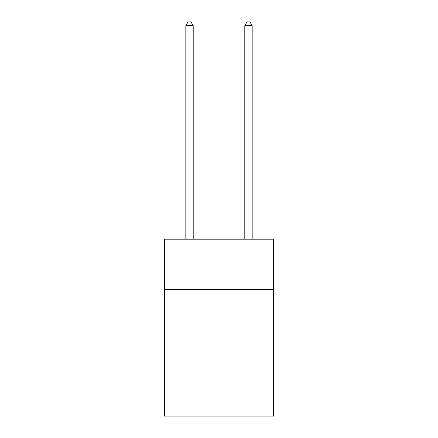<?xml version="1.0" encoding="UTF-8"?>
<svg xmlns="http://www.w3.org/2000/svg" width="438" height="438" viewBox="0 0 438 438"><rect width="100%" height="100%" fill="white"/><g stroke="black" fill="none" stroke-linecap="round" stroke-linejoin="round"><path stroke-width="0.66" d="M273.547 289.321L273.547 239.197L164.453 239.197L164.453 289.321L273.547 289.321L273.547 416.1L164.453 416.1L164.453 289.321M273.547 363.031L164.453 363.031M193.202 239.197L193.202 25.732L185.832 25.732L185.832 239.197M185.832 25.732L188.044 21.9L190.99 21.9L193.202 25.732M252.168 239.197L252.168 25.732L244.798 25.732L244.798 239.197M244.798 25.732L247.01 21.9L249.956 21.9L252.168 25.732"/></g></svg>
